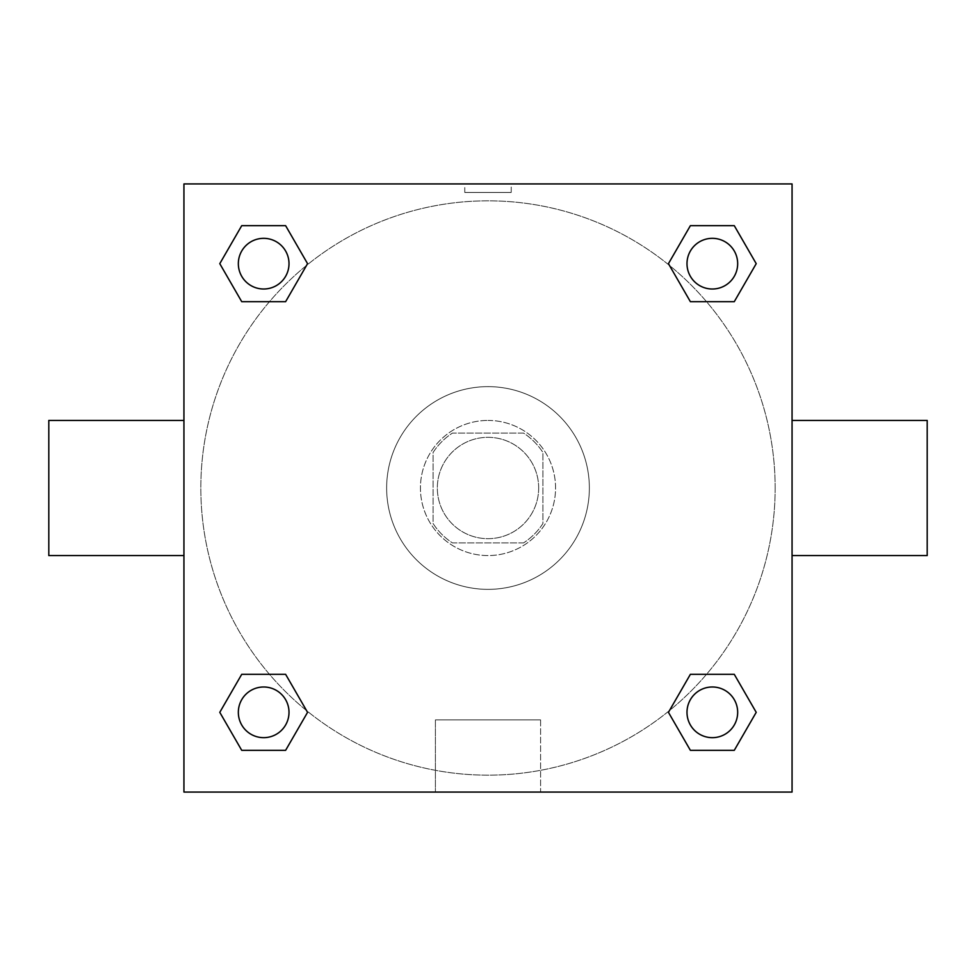 <?xml version="1.0" encoding="UTF-8"?>
<svg xmlns="http://www.w3.org/2000/svg" width="976" height="976" viewBox="0 0 976 976"><rect width="100%" height="100%" fill="white"/><g stroke="black" fill="none" stroke-linecap="round" stroke-linejoin="round"><path stroke-width="0.73" stroke-dasharray="4.88 3.66" d="M538.679 488A50.679 50.679 0 0 0 462.661 444.117A50.679 50.679 0 0 0 462.661 531.883A50.679 50.679 0 0 0 538.679 488A50.679 50.679 0 0 0 462.661 444.117A50.679 50.679 0 0 0 462.661 531.883A50.679 50.679 0 0 0 538.679 488M523.551 542.9L452.449 542.9A65.404 65.404 0 0 1 433.1 523.551L433.1 452.449A65.404 65.404 0 0 1 452.449 433.1L523.551 433.1A65.404 65.404 0 0 1 542.9 452.449L542.9 523.551A65.404 65.404 0 0 1 523.551 542.9L452.449 542.9A65.404 65.404 0 0 1 433.1 523.551L433.1 452.449A65.404 65.404 0 0 1 452.449 433.1L523.551 433.1A65.404 65.404 0 0 1 542.9 452.449L542.9 523.551A65.404 65.404 0 0 1 523.551 542.9M488 420.436A67.564 67.564 0 0 1 546.511 521.782A67.564 67.564 0 0 1 429.489 521.782A67.564 67.564 0 0 1 488 420.436A67.564 67.564 0 0 0 420.436 488A67.564 67.564 0 0 0 488 555.564A67.564 67.564 0 0 0 555.564 488A67.564 67.564 0 0 0 488 420.436M589.358 488A101.358 101.358 0 0 0 437.321 400.221A101.358 101.358 0 0 0 437.321 575.779A101.358 101.358 0 0 0 589.358 488A101.358 101.358 0 0 0 437.321 400.221A101.358 101.358 0 0 0 437.321 575.779A101.358 101.358 0 0 0 589.358 488M269.486 301.682L241.731 301.682L269.486 301.682L241.731 301.682L219.783 263.666L241.731 225.663L285.614 225.663L307.562 263.666L285.614 301.682M285.614 674.318L307.562 712.334L285.614 674.318L307.562 712.334L285.614 674.318L307.562 712.334L285.614 750.337L241.731 750.337L219.783 712.334L241.731 674.318L269.486 674.318M183.939 792.061L183.939 183.939L792.061 183.939L792.061 792.061L183.939 792.061L183.939 183.939L792.061 183.939L792.061 792.061L183.939 792.061L183.939 183.939L792.061 183.939L792.061 792.061L183.939 792.061M690.386 301.682L668.438 263.666L690.386 301.682L668.438 263.666L690.386 301.682L668.438 263.666L690.386 225.663L734.269 225.663L756.217 263.666L734.269 301.682L706.514 301.682M706.514 674.318L734.269 674.318L706.514 674.318L734.269 674.318L756.217 712.334L734.269 750.337L690.386 750.337L668.438 712.334L690.386 674.318M511.229 183.952L464.771 183.952L511.229 183.939L464.771 183.939L511.229 183.939L464.771 183.939L511.229 183.939L511.229 192.455L464.771 192.455L511.229 192.455M775.164 488A287.164 287.164 0 0 0 344.418 239.303A287.164 287.164 0 0 0 344.418 736.697A287.164 287.164 0 0 0 775.164 488A287.164 287.164 0 0 0 344.418 239.303A287.164 287.164 0 0 0 344.418 736.697A287.164 287.164 0 0 0 775.164 488M289.006 712.334A25.339 25.339 0 0 0 251.003 690.386A25.339 25.339 0 0 0 251.003 734.269A25.339 25.339 0 0 0 289.006 712.334A25.339 25.339 0 0 0 251.003 690.386A25.339 25.339 0 0 0 251.003 734.269A25.339 25.339 0 0 0 289.006 712.334A25.339 25.339 0 0 0 251.003 690.386A25.339 25.339 0 0 0 251.003 734.269A25.339 25.339 0 0 0 289.006 712.334A25.339 25.339 0 0 0 251.003 690.386A25.339 25.339 0 0 0 251.003 734.269A25.339 25.339 0 0 0 289.006 712.334A25.339 25.339 0 0 0 251.003 690.386A25.339 25.339 0 0 0 251.003 734.269A25.339 25.339 0 0 0 289.006 712.334M289.006 263.666A25.339 25.339 0 0 0 251.003 241.731A25.339 25.339 0 0 0 251.003 285.614A25.339 25.339 0 0 0 289.006 263.666A25.339 25.339 0 0 0 251.003 241.731A25.339 25.339 0 0 0 251.003 285.614A25.339 25.339 0 0 0 289.006 263.666A25.339 25.339 0 0 0 251.003 241.731A25.339 25.339 0 0 0 251.003 285.614A25.339 25.339 0 0 0 289.006 263.666A25.339 25.339 0 0 0 251.003 241.731A25.339 25.339 0 0 0 251.003 285.614A25.339 25.339 0 0 0 289.006 263.666A25.339 25.339 0 0 0 251.003 241.731A25.339 25.339 0 0 0 251.003 285.614A25.339 25.339 0 0 0 289.006 263.666M737.673 263.666A25.339 25.339 0 0 0 699.658 241.731A25.339 25.339 0 0 0 699.658 285.614A25.339 25.339 0 0 0 737.673 263.666A25.339 25.339 0 0 0 699.658 241.731A25.339 25.339 0 0 0 699.658 285.614A25.339 25.339 0 0 0 737.673 263.666A25.339 25.339 0 0 0 699.658 241.731A25.339 25.339 0 0 0 699.658 285.614A25.339 25.339 0 0 0 737.673 263.666A25.339 25.339 0 0 0 699.658 241.731A25.339 25.339 0 0 0 699.658 285.614A25.339 25.339 0 0 0 737.673 263.666A25.339 25.339 0 0 0 699.658 241.731A25.339 25.339 0 0 0 699.658 285.614A25.339 25.339 0 0 0 737.673 263.666M686.994 712.334A25.339 25.339 0 0 1 724.997 690.386A25.339 25.339 0 0 1 724.997 734.269A25.339 25.339 0 0 1 686.994 712.334A25.339 25.339 0 0 1 724.997 690.386A25.339 25.339 0 0 1 724.997 734.269A25.339 25.339 0 0 1 686.994 712.334M540.594 792.061L435.406 792.061L540.594 792.061L435.406 792.061L540.594 792.061L540.594 719.898L435.406 719.898L540.594 719.898L435.406 719.898L540.594 719.898L540.594 792.061M183.939 488L183.939 420.436L183.939 488M792.061 488L792.061 420.436L792.061 488M927.2 420.436L927.2 555.564M48.8 555.564L48.8 420.436M241.731 750.337L219.783 712.334L241.731 674.318L219.783 712.334L241.731 674.318L219.783 712.334L241.731 750.337L219.783 712.334L241.731 750.337L285.614 750.337L241.731 750.337M307.562 712.334L285.614 750.337L307.562 712.334M668.438 263.666L690.386 225.663L734.269 225.663L756.217 263.666L734.269 301.682L756.217 263.666L734.269 301.682L756.217 263.666L734.269 225.663L756.217 263.666L734.269 225.663L690.386 225.663L668.438 263.666M241.731 301.682L219.783 263.666L241.731 225.663L285.614 225.663L307.562 263.666L285.614 225.663L307.562 263.666L285.614 225.663L241.731 225.663L219.783 263.666L241.731 225.663L219.783 263.666L241.731 301.682M690.386 750.337L668.438 712.334L690.386 750.337L668.438 712.334L690.386 750.337L734.269 750.337L690.386 750.337M734.269 674.318L756.217 712.334L734.269 750.337L756.217 712.334L734.269 750.337L756.217 712.334L734.269 674.318M792.048 488L792.048 464.771L792.048 488M183.952 488L183.952 464.771L183.952 488M737.673 712.334A25.339 25.339 0 0 0 699.658 690.386A25.339 25.339 0 0 0 699.658 734.269A25.339 25.339 0 0 0 737.673 712.334A25.339 25.339 0 0 0 699.658 690.386A25.339 25.339 0 0 0 699.658 734.269A25.339 25.339 0 0 0 737.673 712.334A25.339 25.339 0 0 0 699.658 690.386A25.339 25.339 0 0 0 699.658 734.269A25.339 25.339 0 0 0 737.673 712.334M435.406 719.898L435.406 792.061L435.406 719.898M464.771 192.455L464.771 183.952"/><path stroke-width="1.46" d="M285.614 301.682L241.731 301.682L219.783 263.666L241.731 225.663L285.614 225.663L307.562 263.666L285.614 301.682L241.731 301.682L269.486 301.682M269.486 674.318L285.614 674.318L307.562 712.334L285.614 750.337L241.731 750.337L219.783 712.334L241.731 674.318L285.614 674.318M706.514 301.682L690.386 301.682L668.438 263.666L690.386 225.663L734.269 225.663L756.217 263.666L734.269 301.682L690.386 301.682M690.386 674.318L734.269 674.318L756.217 712.334L734.269 750.337L690.386 750.337L668.438 712.334L690.386 674.318L734.269 674.318L706.514 674.318M792.061 555.564L927.2 555.564L927.2 420.436L792.061 420.436M183.939 420.436L48.8 420.436L48.8 555.564L183.939 555.564M183.939 183.939L792.061 183.939L792.061 792.061L183.939 792.061L183.939 183.939M734.269 750.337L690.386 750.337L734.269 750.337M737.673 712.334A25.339 25.339 0 0 0 699.658 690.386A25.339 25.339 0 0 0 699.658 734.269A25.339 25.339 0 0 0 737.673 712.334M285.614 750.337L241.731 750.337L285.614 750.337M289.006 712.334A25.339 25.339 0 0 0 251.003 690.386A25.339 25.339 0 0 0 251.003 734.269A25.339 25.339 0 0 0 289.006 712.334M690.386 225.663L734.269 225.663L690.386 225.663M737.673 263.666A25.339 25.339 0 0 0 699.658 241.731A25.339 25.339 0 0 0 699.658 285.614A25.339 25.339 0 0 0 737.673 263.666M241.731 225.663L285.614 225.663L241.731 225.663M289.006 263.666A25.339 25.339 0 0 0 251.003 241.731A25.339 25.339 0 0 0 251.003 285.614A25.339 25.339 0 0 0 289.006 263.666"/></g></svg>
